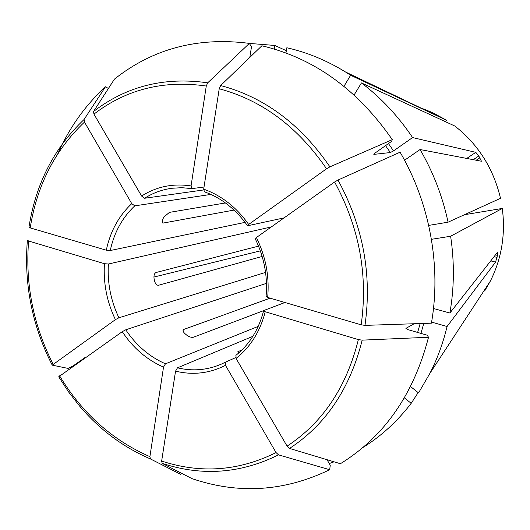 <?xml version="1.0" encoding="UTF-8"?>
<svg xmlns="http://www.w3.org/2000/svg" width="530" height="530" viewBox="0 0 530 530"><rect width="100%" height="100%" fill="white"/><g stroke="black" fill="none" stroke-linecap="round" stroke-linejoin="round"><path stroke-width="0.79" d="M464.505 214.703L502.314 208.436M431.586 322.107L447.075 326.506C443.08 343.049 437.389 358.605 430.009 373.173L418.548 392.922L410.584 386.582M249.378 43.387L207.694 82.826L206.263 86.032L191.072 185.937C172.999 183.208 156.509 186.573 141.603 196.04L93.949 114.116L93.512 111.532L114.46 79.116C152.865 48.661 197.842 36.755 249.378 43.387L251.472 46.925L249.802 57.419M141.603 196.04L144.617 198.253L203.633 189.952M191.072 185.937L191.973 188.62L204.023 186.997M418.15 392.604L411.181 403.323C397.281 421.443 381.189 436.177 362.891 447.519M334.046 461.815L329.262 463.558M285.962 52.973L286.829 47.753C307.115 52.331 326.672 60.407 345.494 71.974L350.621 75.26L343.99 86.291M392.279 139.635L329.918 166.844L326.553 168.785L248.656 224.442C236.486 207.27 221.5 195.51 203.692 189.164L219.215 88.782L220.639 85.555L261.866 45.779C313.952 58.101 357.425 89.384 392.279 139.635L391.65 141.344L375.247 152.912L373.829 154.382L390.358 152.547L393.551 150.884L412.578 137.568L475.788 152.349L478.789 155.986L473.27 159.676M404.562 160.232L420.051 149.526C433.189 172.118 442.524 196.332 448.069 222.183L428.717 225.402M337.981 180.048C363.123 226.197 372.126 274.639 364.991 325.374L431.407 323.174C441.391 266.57 429.909 203.142 400.084 152.189L337.981 180.048L334.609 182.002L255.096 238.454M364.991 325.374L361.182 324.83L267.67 297.443L266.093 296.402M428.525 337.259L362.169 340.141C350.019 388.636 325.804 424.735 289.532 448.433L340.399 463.724C384.23 436.68 413.605 394.525 428.525 337.259L427.213 335.212L407.782 329.587L405.907 328.395L414.135 323.75M411.181 403.323L404.403 397.891M362.169 340.141L358.366 339.604L265.225 311.759L263.668 310.659L263.947 310.454L284.948 302.504M289.532 448.433L287.081 446.141L236.075 358.459L235.996 355.292M329.693 469.719L278.508 454.859C240.666 473.621 201.884 476.45 162.153 463.346L191.979 478.623C238.566 494.503 284.471 491.535 329.693 469.719L330.256 465.247L327.003 459.695M278.508 454.859L276.064 452.587L225.475 365.322L225.389 362.175L221.348 364.13L225.343 362.202M162.153 463.346L161.643 461.067L175.549 371.152L177.47 367.827L252.856 336.331M181.624 473.323L180.836 474.416L150.434 458.934L149.904 456.655L163.518 367.118L165.453 363.818L258.216 326.374M150.434 458.934C123.344 447.313 99.792 429.77 79.785 406.298L68.662 392.034L58.704 376.803L122.251 331.674L125.762 329.799L266.484 283.338M180.836 474.416L152.435 459.954M27.394 240.136L28.62 241.024L104.45 263.695C103.224 283.166 106.881 301.808 115.407 319.636L52.218 365.143L68.065 368.416L73.014 365.992L84.846 357.651M454.839 126.034C478.219 144.365 493.437 168.454 500.499 198.313C493.41 168.454 478.192 144.352 454.826 126.027L361.447 82.925C381.083 97.818 398.129 116.03 412.578 137.568M361.447 82.925L354.119 94.983M433.48 308.486L449.871 313.051C454.256 287.929 454.508 262.323 450.626 236.248L431.44 239.321M108.411 88.47L105.463 86.781L84.058 119.508L84.475 122.092L131.758 203.652L134.772 205.845L210.894 194.424M84.058 119.508C54.424 147.631 36.126 183.089 29.163 225.893L28.984 227.052L30.217 227.907L106.305 250.186L110.26 250.524L245.079 222.361M57.803 153.773C69.231 127.862 85.118 105.53 105.463 86.781M115.407 319.636L118.919 317.775L265.563 272.407M225.422 362.156L235.691 357.617M162.047 221.944L163.399 223.031L162.591 222.931L162.776 219.142L163.975 217.002L169.395 212.384L225.429 202.95M163.399 223.031L234.041 210.079M447.075 326.506L495.563 262.105L497.478 255.387L495.464 254.877M497.478 255.387L497.736 251.975L449.871 313.051M158.238 285.312L158.424 285.292C156.668 285.279 155.369 283.835 154.535 280.953L154.038 278.389C153.733 275.262 154.416 273.294 156.092 272.493L258.547 246.119M158.563 285.259L262.158 256.454M260.356 250.869L153.912 277.051M481.452 161.219L478.789 155.986M420.051 149.526L481.399 161.226M263.695 310.62L193.47 337.212C191.562 337.643 189.343 336.974 186.805 335.198L184.884 333.582C183.214 331.972 182.691 330.647 183.307 329.607L270.095 298.158M203.692 189.164L204.474 191.833M500.479 198.326L448.069 222.183M248.656 224.442L247.861 225.707L283.53 218.002M104.45 263.695L108.398 264.013L270.671 227.065M274.202 49.025L274.785 45.461L249.391 43.407M286.339 50.694L274.785 45.461M422.748 108.683L432.487 112.592L446.724 120.35L350.621 75.26M502.314 208.442C505.62 234.393 501.638 258.6 490.369 281.059C501.632 258.62 505.607 234.419 502.294 208.449L450.626 236.248M237.619 351.9L242.19 349.74M430.009 373.173L490.369 281.059L484.652 290.99M420.164 323.545L417.633 332.442M423.775 323.426L420.939 333.397M93.949 114.116C126.286 89.292 163.724 79.931 206.263 86.032M93.512 111.532C126.345 86.224 164.406 76.658 207.694 82.826M191.754 188.554L181.81 187.693L171.998 188.256C162.12 189.594 152.991 192.927 144.617 198.253M385.555 145.651L390.358 152.547M219.215 88.782C262.025 100.216 297.807 126.889 326.553 168.785M220.639 85.555C264.225 97.103 300.649 124.199 329.918 166.844M334.609 182.002C359.28 227.363 368.131 274.971 361.182 324.83M267.67 297.443C269.545 276.514 265.735 256.44 256.255 237.228M406.046 328.255L405.953 328.646M358.366 339.604C346.454 387.258 322.69 422.774 287.081 446.141M236.075 358.459C250.385 347.11 260.104 331.541 265.225 311.759M276.064 452.587C238.884 471.071 200.744 473.899 161.643 461.067M175.549 371.152C192.973 375.339 209.615 373.398 225.475 365.322M149.904 456.655C112.228 440.139 82.123 413.195 59.592 375.836M122.251 331.674C133.083 347.971 146.843 359.791 163.518 367.118M53.093 364.15C33.31 325.175 25.155 284.133 28.62 241.024M388.464 143.597L393.551 150.884M30.217 227.907C36.948 185.301 55.034 150.023 84.475 122.092M131.758 203.652C118.78 215.876 110.293 231.385 106.305 250.186M497.047 257.401L494.073 256.652M479.902 157.755L476.198 160.232M183.055 330.607L183.903 329.183M495.563 262.105L490.76 260.879M475.788 152.349L466.738 158.43M177.47 367.827C192.602 371.424 207.23 370.192 221.348 364.13M125.762 329.799C136.203 345.427 149.44 356.763 165.453 363.818M108.398 264.013C107.245 282.722 110.75 300.642 118.919 317.775M134.772 205.845C122.317 217.585 114.142 232.484 110.26 250.524M238.368 352.291L238.215 351.469M171.998 188.256L181.923 187.7L191.986 188.62M345.494 71.974L446.724 120.35M263.662 310.626C258.726 329.594 249.458 344.507 235.857 355.372M52.159 365.031C32.131 325.572 23.87 284.014 27.368 240.348M204.454 191.827C221.454 197.955 235.81 209.257 247.53 225.747M255.062 238.434C264.152 256.957 267.822 276.289 266.073 296.436"/></g></svg>
